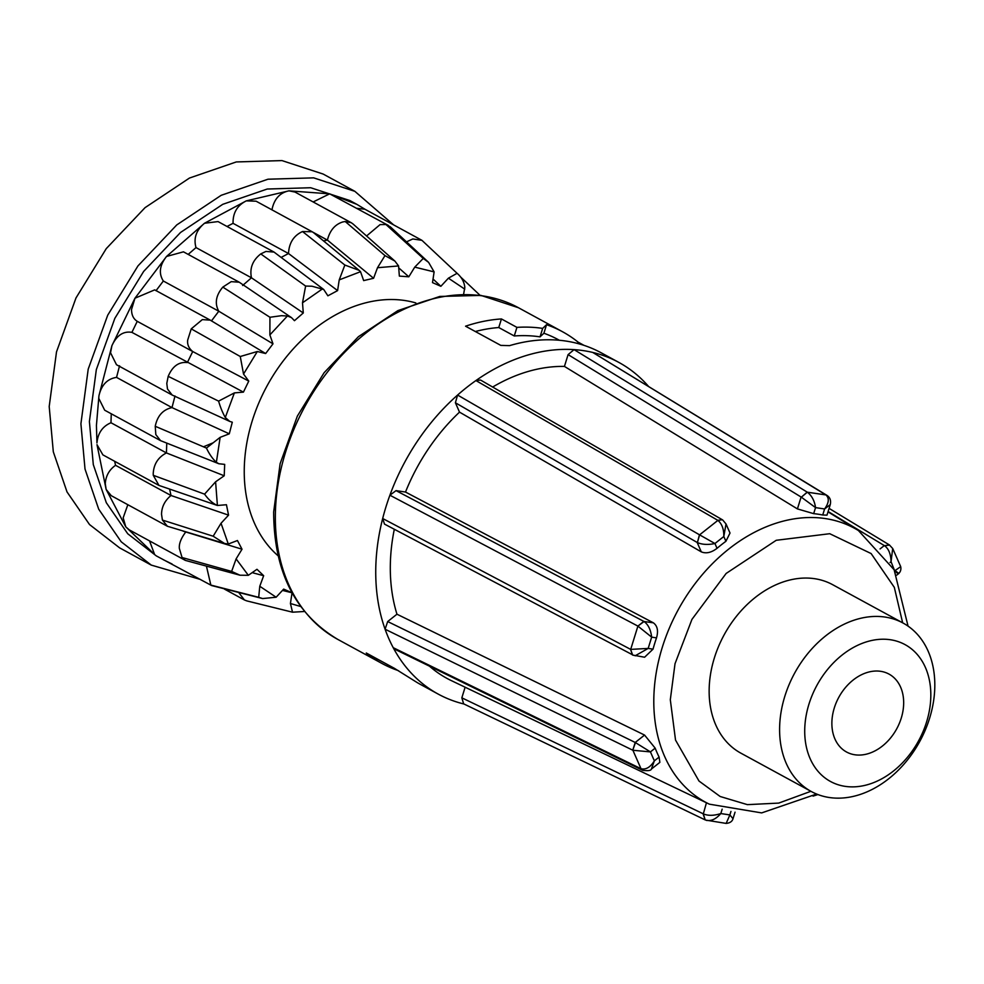 <?xml version="1.0" encoding="UTF-8"?>
<svg xmlns="http://www.w3.org/2000/svg" width="984" height="984" viewBox="0 0 984 984"><rect width="100%" height="100%" fill="white"/><g stroke="black" fill="none" stroke-linecap="round" stroke-linejoin="round"><path stroke-width="1.48" d="M868.491 672.109A44.366 32.964 -61.4 0 1 888.995 674.089A44.366 32.964 -61.4 0 1 901.774 716.34A44.366 32.964 -61.4 0 1 867.052 753.99A44.366 32.964 -61.4 0 1 846.548 752.01A44.366 32.964 -61.4 0 1 833.768 709.759A44.366 32.964 -61.4 0 1 868.491 672.109M822.722 515.001L824.592 508.974L830.262 504.608L826.99 515.149L822.722 515.001A156.345 116.186 118.6 0 0 813.67 513.648L797.421 508.912L564.435 366.417A170.859 126.973 118.6 0 0 492.652 387.044M730.005 533.057L725.909 541.298A156.345 116.186 118.6 0 0 717.041 548.309C711.37 552.651 706.131 553.832 701.284 551.864L459.516 412.136A170.859 126.973 118.6 0 0 405.506 492.049L653.327 622.811C657.46 625.824 658.517 630.842 656.513 637.878A156.345 116.186 118.6 0 0 653.019 649.157L644.606 657.226L632.675 655.073L630.559 649.329L632.478 654.975M394.313 529.281A170.859 126.973 118.6 0 0 390.328 564.853A170.859 126.973 118.6 0 0 396.958 614.213L644.569 735.073L655.172 748.148A156.345 116.186 118.6 0 0 659.108 757.09L659.858 762.366L651.408 769.045L654.36 760.841C650.362 767.286 645.91 769.906 641.014 768.725L642.564 770.251M463.968 704.003A188.842 140.331 -61.4 0 1 438.212 694.101A188.842 140.331 -61.4 0 1 393.219 647.681A188.842 140.331 -61.4 0 1 385.088 629.219A188.842 140.331 -61.4 0 1 382.678 518.506A188.842 140.331 -61.4 0 1 389.898 495.21A188.842 140.331 -61.4 0 1 457.585 395.051A188.842 140.331 -61.4 0 1 475.912 380.562A188.842 140.331 -61.4 0 1 531.581 353.994A188.842 140.331 -61.4 0 1 574.066 349.627A188.842 140.331 -61.4 0 1 592.762 352.444A188.842 140.331 -61.4 0 1 618.875 362.432A188.842 140.331 -61.4 0 1 648.382 386.245M618.875 362.432L601.261 352.838A188.842 140.331 118.6 0 0 513.968 344.4A188.842 140.331 118.6 0 0 509.552 345.642L500.782 345.384L465.555 326.196A188.842 140.331 -61.4 0 1 475.223 323.293A188.842 140.331 -61.4 0 1 501.434 318.939L516.932 327.377A188.842 140.331 -61.4 0 1 542.664 328.398L546.538 324.695A188.842 140.331 -61.4 0 1 562.504 331.731A188.842 140.331 -61.4 0 1 578.088 342.124L584.078 345.396M398.594 670.781L397.819 670.436A188.842 140.331 -61.4 0 1 381.853 663.4A188.842 140.331 -61.4 0 1 366.269 653.007L394.449 668.357L416.699 682.269A188.842 140.331 118.6 0 0 420.599 684.507L438.212 694.101M779.611 727.828A95.915 71.279 -61.4 0 1 822.809 638.21A95.915 71.279 -61.4 0 1 903.091 623.057A95.915 71.279 -61.4 0 1 934.8 686.758A95.915 71.279 -61.4 0 1 891.602 776.376A95.915 71.279 -61.4 0 1 811.32 791.53A95.915 71.279 -61.4 0 1 779.611 727.828M811.32 791.53L740.866 753.154A95.915 71.279 -61.4 0 1 709.156 689.452A95.915 71.279 -61.4 0 1 752.354 599.834A95.915 71.279 -61.4 0 1 832.636 584.681L903.091 623.057M804.727 729.734A77.933 57.921 -61.4 0 1 869.032 641.125A77.933 57.921 -61.4 0 1 930.815 696.364A77.933 57.921 -61.4 0 1 866.51 784.974A77.933 57.921 -61.4 0 1 804.727 729.734M415.851 302.937A145.866 108.4 118.6 0 0 244.266 468.925A145.866 108.4 118.6 0 0 278.103 555.8M242.642 285.508L251.461 277.796C249.505 268.288 252.605 260.317 260.772 253.909L265.938 251.437L274.019 252.064L323.724 289.493L327.893 295.815L337.598 290.612L339.222 279.887L344.855 265.04L359.135 270.342L360.538 271.707L363.662 280.6L373.588 278.275L327.401 240.084C329.886 230.354 335.077 224.303 342.961 221.904L345.212 221.511L384.978 255.606L394.892 261.08L398.569 265.938L399.356 276.098L408.815 276.799L414.744 267.131L423.255 258.423L385.937 224.512L390.341 226.861L428.618 262.384L434.116 271.892L432.505 282.617L440.869 286.295L448.409 278.177L457.08 273.306L421.927 240.33L457.08 273.306C461.644 277.23 464.227 281.916 464.817 287.34L463.612 294.204M304.499 611.495L292.519 612.196L290.428 603.512L292.039 592.786L283.675 589.108L276.135 597.226L262.654 598.567L258.694 597.313L259.776 586.267L263.663 575.702L256.972 569.293L248.337 575.308L239.973 575.209L231.634 571.409L236.111 558.887L242.015 549.22L237.452 540.524L228.3 544.017L224.512 543.451L213.171 536.218L221.031 523.267L228.559 515.136L226.443 504.731L217.403 505.481C212.753 503.414 208.473 499.638 204.574 494.152L215.594 481.803L224.217 475.776L224.684 464.374L218.878 463.759L216.369 462.332C212.593 458.827 209.285 454.079 206.431 448.077L220.145 437.339L229.284 433.821L232.298 422.21L229.764 421.423L225.287 417.499C222.63 412.788 220.404 407.327 218.596 401.128L234.377 392.899L243.417 392.124L248.767 381.091L243.528 374.043L240.268 356.516L257.328 351.509L265.643 353.539L272.986 343.834L269.874 334.917L269.948 317.266L281.387 315.692L287.426 315.987L291.473 317.611L294.462 320.686L303.281 312.974L302.506 302.801L305.618 286.061L311.99 286.221L323.724 289.493M211.449 320.932L218.792 311.227C214.5 303.49 215.84 295.446 222.815 287.107L231.24 281.645L239.235 282.211L291.473 317.611M281.203 257.377L288.509 253.528C289.038 242.913 293.712 235.582 302.518 231.535L312.211 231.769L313.65 232.741L359.135 270.342M111.266 413.809L110.971 422.739C102.545 426.355 97.871 433.095 96.949 442.935L96.432 425.371L98.966 395.629L111.918 345.679L134.968 298.213L131.536 309.517C131.561 315.028 133.467 318.964 137.256 321.325L192.716 351.534C188.805 348.311 187.132 344.498 187.686 340.095L191.24 328.865L202.31 319.615L210.244 320.132L265.643 353.539M323.527 240.908L327.401 240.084L312.986 232.236M373.588 278.275L377.499 267.722L384.978 255.606M366.577 235.975L380.082 224.61L385.937 224.512M406.49 241.855L412.813 238.964L421.927 240.33L364.879 209.211L356.934 208.325M239.973 575.209L185.386 560.413L182.052 557.51L179.346 548.432C178.916 543.82 180.958 538.482 185.447 532.406L185.053 531.729M127.834 504.706L123.172 517.83L125.78 526.858L129.125 529.761M224.512 543.451L167.415 526.255L162.409 520.069L161.536 514.361C161.647 506.92 164.795 500.635 171.007 495.506L169.629 489.196M228.559 515.136L171.007 495.506L115.558 465.309C109.212 469.774 105.78 475.912 105.276 483.722L106.137 489.417L111.229 495.653M229.764 421.423L172.151 395.027L167.489 389.012L166.788 383.403L168.19 376.331C172.507 366.208 178.903 361.62 187.354 362.567L192.716 351.534L248.767 381.091M137.256 321.325L131.905 332.358C123.357 330.932 116.69 335.372 111.918 345.679L110.54 352.764L116.481 364.707L172.151 395.027M215.594 481.803L217.403 505.481L158.953 485.419L153.27 475.309L153.221 473.599C153.738 464.153 158.141 457.265 166.419 452.935L166.776 443.181M149.556 540.905L154.574 554.423L125.78 526.858L106.137 489.417L96.998 444.657L102.89 454.879L158.941 485.419M224.217 475.776L166.419 452.935L110.971 422.739M218.878 463.759L160.552 440.647L155.816 434.584L155.238 426.281C157.379 415.838 162.963 409.602 171.991 407.597L175.004 395.986M119.556 365.777L116.543 377.389C107.391 378.766 101.536 384.855 98.966 395.629L98.732 398.274L104.685 410.205L160.552 440.647M210.244 320.132L154.697 289.874L134.968 298.213L166.542 256.455L204.5 223.257L246.246 200.884L288.939 190.847L329.665 193.848L356.897 204.377L349.849 200.539L310.673 187.735L267.242 189.026L222.753 204.328L180.515 232.482L143.639 271.449L114.87 318.312L96.334 369.603L89.396 421.533L93.295 464.596L106.321 502.726L127.723 533.746L156.296 555.886L211.634 585.554L210.847 585.086L206.48 566.304M356.897 204.377L365.261 209.42M200.392 579.428L151.278 565.099L121.229 541.815L98.707 509.183L85.018 469.073L80.909 423.784L88.203 369.16L107.711 315.2L137.969 265.901L176.751 224.93L221.179 195.312L267.98 179.211L313.662 177.858L354.867 191.339L393.538 224.819M354.867 191.327L323.17 174.057L281.965 160.589L236.271 161.942L189.482 178.042L145.042 207.661L106.26 248.632L76.002 297.931L56.506 351.891L49.2 406.515L53.308 451.804L67.01 491.914L89.519 524.546L119.568 547.83L151.265 565.111M429.454 666.156A170.859 126.973 118.6 0 0 451.201 680.547L709.378 804.174A155.915 115.866 -61.4 0 1 653.819 698.603A155.915 115.866 -61.4 0 1 726.241 551.077A155.915 115.866 -61.4 0 1 858.417 530.548L828.011 511.864M730.952 811.419L729.87 814.924L733.019 818.7C732.244 821.456 729.956 823.03 726.143 823.411L726.007 823.399M706.451 802.784L703.314 813.866C708.111 815.884 713.941 815.785 720.817 813.559C715.835 819.315 710.829 821.505 705.799 820.115L726.155 823.411L729.87 814.924L720.817 813.559L722.182 809.168M703.314 813.866L705.171 819.906L703.056 813.731L461.84 697.828L465.124 687.213M644.569 735.073L635.221 742.465L650.424 751.899L632.896 750.263L641.014 768.725L642.7 770.324L394.768 649.219L393.219 647.681L640.879 768.664M461.84 697.828L463.648 703.855L705.085 819.856M635.479 742.6L632.761 750.202L635.221 742.465L387.684 621.544L396.958 614.213M633.573 655.344L384.486 524.091L382.678 518.506L630.559 649.329M387.684 621.544L385.088 629.219L632.761 750.202M706.918 820.508L705.799 820.115M653.019 649.157L648.173 648.419L635.147 655.799M653.327 622.811L644.04 621.519C648.222 624.52 650.756 629.723 651.666 637.14L637.903 626.107L630.695 649.391L648.173 648.419L651.666 637.14L656.513 637.878M644.04 621.519L637.903 626.107L643.794 621.384L396.035 490.622L405.506 492.049M717.041 548.309L714.938 543.525C708.049 544.964 702.207 544.644 697.398 542.578L699.587 534.853L457.585 395.051L455.407 402.776L459.516 412.136M396.035 490.622L389.898 495.21L637.78 626.033M455.407 402.776L697.152 542.442L701.284 551.864M697.398 542.578L699.452 534.779M730.017 533.045L726.02 523.968L723.806 536.514C723.953 529.232 721.985 523.857 717.902 520.376L699.587 534.853L714.938 543.525L723.806 536.514L725.909 541.298M813.67 513.648L815.539 507.609L801.357 497.178L807.323 492.197L574.066 349.627L568.088 354.621L564.435 366.417M722.477 519.835L480.524 380.033L475.912 380.562L717.902 520.376L722.293 519.724L717.779 520.302M568.088 354.621L801.099 497.031L797.421 508.912M801.357 497.178L807.2 492.123M826.941 495.382L592.762 352.444L825.896 494.927L807.323 492.197C811.812 495.653 814.555 500.794 815.539 507.609L824.592 508.974C828.959 502.886 829.438 498.236 826.006 495.001L825.896 494.927M828.11 511.532L884.296 545.579L880.065 548.924M890.028 562.504L891.049 561.692C890.852 554.066 888.675 548.74 884.542 545.726L889.351 544.915L829.094 508.384M896.338 572.528C899.979 574.422 899.524 573.795 894.985 570.634L900.692 566.624L892.709 548.506L889.351 544.915M577.669 343.49L578.088 342.124M559.379 340.267L558.211 339.628A179.851 133.652 118.6 0 0 543.894 333.244L546.538 324.695M543.894 333.244L540.044 336.86L542.664 328.398M540.044 336.86A179.851 133.652 118.6 0 0 514.263 335.974L516.932 327.377M501.434 318.939L498.765 327.537A179.851 133.652 118.6 0 0 475.321 331.522M514.263 335.974L498.765 327.537M884.542 545.726L889.585 545.062M894.69 570.868L891.049 561.692L892.709 548.506M274.019 252.064L218.042 221.584L204.5 223.257C196.222 230.207 193.393 238.325 196.013 247.587L251.461 277.796L303.281 312.974M305.618 286.061L260.772 253.909M423.255 258.423L428.618 262.384M222.815 287.107L269.948 317.266M337.598 290.612L288.509 253.528L233.06 223.331L227.033 226.468M239.235 282.211L183.467 251.83L166.542 256.455C159.58 265.311 158.522 273.49 163.344 281.018L218.792 311.227L272.986 343.834M302.518 231.535L344.855 265.04M191.24 328.865L240.268 356.516M131.905 332.358L243.417 392.124M218.596 401.128L168.19 376.331M345.212 221.511L351.214 222.692L352.948 223.909L394.892 261.08M116.543 377.389L171.991 407.597L229.284 433.821M408.815 276.799L399.332 268.398M206.431 448.077L155.238 426.281M204.574 494.152L153.27 475.309M440.869 286.295L433.55 279.505M213.171 536.218L162.409 520.069M183.147 531.163L242.015 549.22M231.634 571.409L182.052 557.51M253.072 572.897L263.663 575.702M258.694 597.313L210.847 585.086M262.31 598.481L211.634 585.554M282.838 590.498L292.002 592.774M292.519 612.196L246.787 600.892L244.426 599.969L238.817 592.651M246.787 600.892L247.808 601.15M388.373 225.447L329.665 193.848L313.146 201.954M351.214 222.692L294.979 192.052L288.939 190.847C279.751 192.753 274.081 199.1 271.941 209.887M312.211 231.769L256.086 201.191L246.246 200.884C237.206 205.472 232.802 212.95 233.06 223.331M196.013 247.587L188.19 254.401M163.344 281.018L156.001 290.723M114.648 461.287L115.558 465.309M172.089 564.016L163.332 559.724M655.172 748.148L650.424 751.899L654.36 760.841L659.108 757.09M810.902 791.296L778.738 803.092L747.397 804.641L720.165 796.499L699.009 781.05L675.528 740.079L670.313 699.735L675.024 663.696L691.949 619.379L726.155 573.438L776.228 540.29L829.733 533.709L871.123 553.562L894.308 587.337L902.66 622.835M275.372 514.017A188.842 140.331 118.6 0 0 337.819 639.416C295.2 613.979 273.81 571.483 273.663 511.926L280.12 463.661L297.353 416.109L324.105 372.727L358.434 336.676L397.905 310.6L439.762 296.442L480.992 295.409L518.482 307.746A188.842 140.331 118.6 0 0 431.189 299.308A188.842 140.331 118.6 0 0 275.372 514.017M269.874 334.917L287.426 315.987M243.528 374.043L257.328 351.509M225.287 417.499L234.377 392.899M216.369 462.332L220.145 437.339M228.3 544.017L221.031 523.267M248.337 575.308L236.111 558.887M276.135 597.226L259.776 586.267M300.673 606.513L290.428 603.512M448.409 278.177L464.768 289.136M414.744 267.131L434.116 271.892M377.499 267.722L398.569 265.938M339.222 279.887L360.538 271.707M302.506 302.801L322.641 288.767M203.454 446.81L213.134 442.8M709.378 804.174L761.665 812.907L816.609 794.039M381.853 663.4L337.819 639.416M185.386 560.425L129.113 529.773M167.415 526.268L111.229 495.665M735.048 812.157L733.019 818.7M908.06 626.144L894.124 569.761L858.417 530.548M562.504 331.731L518.482 307.746M813.055 796.105L817.913 794.555M642.7 770.324C648.112 771.001 651.014 770.57 651.408 769.045M900.692 566.624C901.27 569.367 900.606 571.679 898.712 573.561L896.719 575.136M726.02 523.968L722.662 519.946M830.25 504.608C831.173 500.536 830.09 497.486 827.027 495.444M460.61 276.996L479.995 295.274M244.426 599.969L224.377 589.059"/></g></svg>
